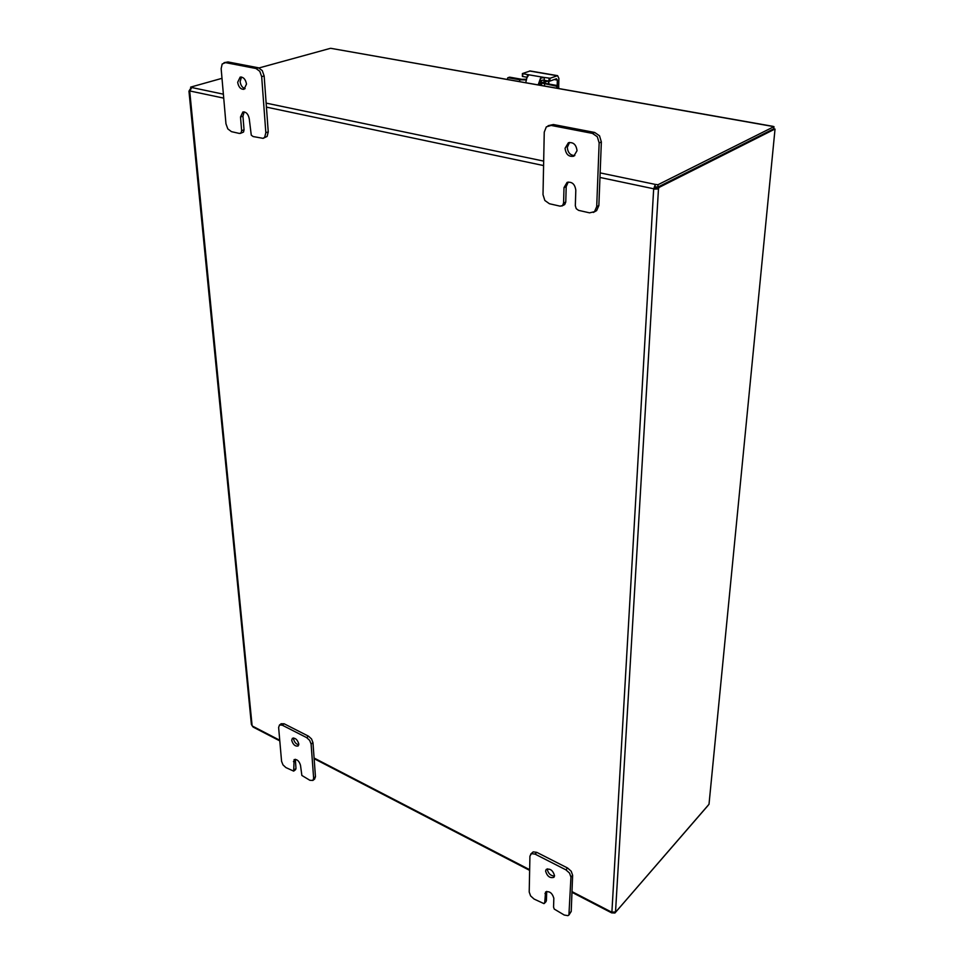 <?xml version="1.0" encoding="UTF-8"?>
<svg xmlns="http://www.w3.org/2000/svg" width="964" height="964" viewBox="0 0 964 964"><rect width="100%" height="100%" fill="white"/><g stroke="black" fill="none" stroke-linecap="round" stroke-linejoin="round"><path stroke-width="1.45" d="M298.804 743.979L298.129 745.991C295.177 746.534 293.032 744.642 291.706 740.316L292.393 738.279C295.358 737.761 297.49 739.653 298.804 743.979M293.61 737.966L293.574 738.894C294.297 742.135 296.032 744.124 298.768 744.883M278.62 727.434L279.524 725L282.259 725.181L306.66 737.629L309.673 740.388L311.107 744.075L313.637 778.237L312.902 780.418L309.89 780.298L301.865 775.454L300.491 765.259C299.165 760.97 297.045 759.078 294.104 759.608L293.683 771.128L285.886 767.573L282.982 764.874L281.572 761.319L278.62 727.434M314.493 779.117L315.457 776.767L312.963 742.629L311.529 738.942L308.516 736.195L284.127 723.771L281.163 723.771M295.514 769.682L295.984 768.513L294.153 769.959M295.333 759.283L295.984 768.513M577.026 150.709L573.761 156.204C568.796 157.048 565.892 154.409 565.061 148.299L568.386 142.744C573.339 141.949 576.231 144.612 577.026 150.709M569.543 142.431L567.29 147.347C567.82 152.698 570.327 155.433 574.809 155.566M544.25 132.128L546.323 126.862L551.143 125.428L592.438 133.394L597.318 136.743L599.15 142.913L596.704 206.633L594.487 211.67L589.582 212.851L578.569 210.357L576.231 208.682L575.327 205.742L575.809 190.233C574.942 184.124 572.026 181.509 567.073 182.401L564 187.643L563.578 203.091L562.53 205.585L560.156 206.175L549.42 203.741L544.829 200.464L543.009 194.632L544.25 132.128M593.33 212.454L596.644 210.61L598.861 205.561L601.355 141.961L599.524 135.804L594.655 132.454L553.396 124.525L548.106 125.706M561.916 206.007L564.723 204.549L565.772 202.054L563.578 203.091M568.218 182.051L566.193 186.63L565.772 202.054M554.541 875.674L553.926 877.312C549.95 878.433 547.166 876.348 545.588 871.07L546.202 869.42C550.179 868.311 552.962 870.396 554.541 875.674M547.335 868.817L547.287 869.275C548.179 873.492 550.589 875.77 554.493 876.107M529.923 856.116L531.465 853.634L535.068 854.116L565.892 869.841L569.531 873.071L570.941 877.107L568.917 915.029L567.929 915.655L564.265 915.041L554.252 909.076L553.565 907.124L553.83 898.231C552.252 892.989 549.492 890.917 545.564 891.989L544.732 902.461L543.961 903.63L534.08 899.051L530.598 895.905L529.212 892.013L529.923 856.116M568.917 915.029L571.218 911.45L572.628 875.288L571.23 871.251L567.603 868.022L536.791 852.357L533.188 851.875L530.646 854.164M545.648 901.81L544.732 902.461M546.696 891.399L546.419 900.641M246.507 84.097L243.988 89.303C240.699 89.447 238.578 87.121 237.662 82.314L240.181 77.084C243.482 76.963 245.591 79.301 246.507 84.097M241.506 77.024L240.12 81.615C240.711 85.459 242.386 87.796 245.133 88.652M221.154 68.697L222.178 64.01L225.528 62.624L255.99 68.504L259.798 71.3L261.678 76.65L265.835 132.695L264.702 137.213L263.124 138.346L253.122 136.551L251.267 135.153L249.266 118.897C248.326 114.101 246.206 111.788 242.892 111.957L240.506 116.981L241.627 130.622L241.096 132.851L239.434 133.454L231.444 131.646L227.805 128.887L225.962 123.79L221.154 68.697M263.124 138.346L267.112 136.418L268.245 131.911L264.148 75.939L262.268 70.601L258.46 67.805L228.022 61.949L224.046 62.672M240.301 133.43L243.518 132.08L244.049 129.851L241.627 130.622M244.205 111.872L242.94 116.222L244.049 129.851M775.032 129.08L709.01 804.265L775.032 129.08L773.731 128.959M773.249 126.525L330.917 48.345M774.731 129.321L773.538 128.923M614.972 911.896L614.912 913.016L708.118 805.386M330.351 48.357L259.015 67.95M773.971 126.645L658.002 184.714L657.858 187.1L773.755 128.815L773.971 126.645L772.67 126.417M614.912 913.016L611.61 912.86L611.622 912.137L615.815 911.944L709.01 804.265M190.776 88.58L190.631 87.121L191.728 87.519L189.727 91.267L188.956 91.194L190.185 89.098M188.968 91.267L251.399 724.53L253.098 727.049L279.789 740.882M600.138 172.893L655.303 184.413L654.58 188.076L656.327 188.462L656.821 187.016L658.966 187.474L658.472 188.908L653.652 189.161L655.303 184.413L658.002 184.714M656.327 188.462L658.472 188.908L615.538 911.631M658.966 187.474L774.743 129.14M654.905 188.534L653.652 189.161L611.899 912.052M191.728 87.519L223.383 94.183M190.631 87.121L221.997 78.325M654.58 188.076L653.327 188.703L599.957 177.448M657.858 187.1L655.159 186.799M538.165 84.904L540.527 78.18L540.467 81.181L542.527 80.145L549.576 81.133L550.143 78.241L557.602 75.662L558.891 78.409L558.698 86.278M530.164 70.962L522.392 73.565L522.368 76.397L527.175 77.301M540.527 78.18L544.262 77.457L527.404 74.553L528.549 75.24L526.898 77.831L525.729 82.711M540.467 81.181L539.707 85.181M554.228 79.542L557.337 80.072L556.445 78.735L550.082 81.048M527.368 76.975L527.404 74.553L522.392 73.565M550.143 78.241L544.262 77.457L544.214 80.265M557.337 80.072L557.204 85.507M548.805 83.711L548.853 81.072M507.474 79.494L507.667 77.891L509.715 77.18L521.97 79.325L526.344 79.217M544.515 83.205L544.539 82.277L544.021 82.904L545.443 83.446L558.084 85.663L556.529 86.23L557.156 88.254M539.924 82.591L541.575 84.977M526.127 79.952L519.716 79.771L508.136 77.735M556.529 86.23L541.732 83.037L546.034 80.615L543.515 80.181M557.192 87.17L558.746 86.591L558.084 85.663M558.746 86.591L558.698 88.531M544.539 82.277L548.179 80.952M308.516 736.195L306.66 737.629M315.457 776.767L313.637 778.237M295.297 760.126L293.454 761.56M311.107 744.075L312.963 742.629M282.259 725.181L284.127 723.771M594.655 132.454L592.438 133.394M598.861 205.561L596.704 206.633M566.193 186.63L564 187.643M599.15 142.913L601.355 141.961M551.143 125.428L553.396 124.525M567.603 868.022L565.892 869.841M571.218 911.45L569.543 913.306M546.672 891.772L544.973 893.58M570.941 877.107L572.628 875.288M535.068 854.116L536.791 852.357M258.46 67.805L255.99 68.504M268.245 131.911L265.835 132.695M242.94 116.222L240.506 116.981M261.678 76.65L264.148 75.939M225.528 62.624L228.022 61.949M189.727 91.267L252.11 725.735M252.315 726.025L279.729 740.231M314.083 758.029L529.658 869.685M571.989 891.616L611.622 912.137M266.136 103.112L543.672 161.096M543.588 165.567L266.438 107.125M223.72 98.123L189.92 90.99M529.598 71.011L557.132 75.722M522.693 76.517L522.729 73.746M549.022 78.289L548.962 81.097M540.045 82.169L541.599 83.856M541.889 82.253L540.515 81.097M519.716 79.771L519.692 81.651M544.539 86.037L544.576 84.133M548.576 81.024L548.516 83.976M279.415 725.073L281.283 723.675M312.902 780.418L314.734 778.948M295.611 769.609L293.779 771.055M546.094 901.533L544.407 903.34M772.995 126.344L330.821 48.321M314.131 758.68L529.634 870.371M571.965 892.315L611.525 912.812M557.602 75.662L530.067 70.95M507.871 77.747L509.462 77.204M541.611 82.784L541.563 85.507"/></g></svg>
